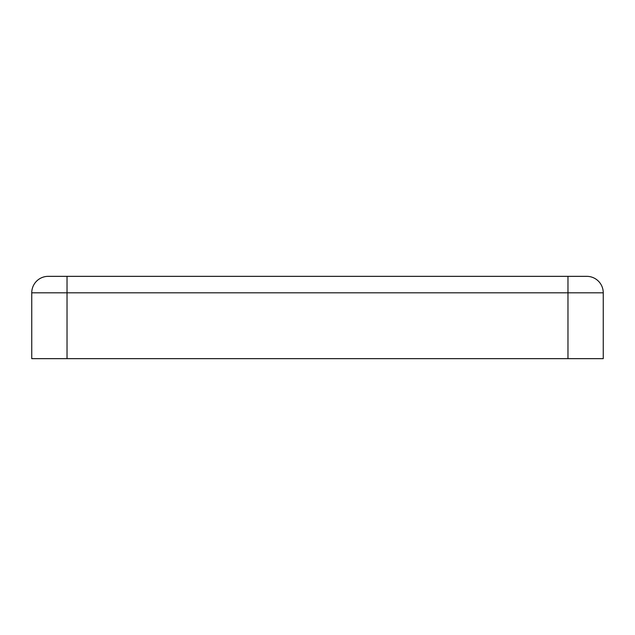 <?xml version="1.0" encoding="UTF-8"?>
<svg xmlns="http://www.w3.org/2000/svg" width="635" height="635" viewBox="0 0 635 635"><rect width="100%" height="100%" fill="white"/><g stroke="black" fill="none" stroke-linecap="round" stroke-linejoin="round"><path stroke-width="0.95" d="M48.212 276.344A16.462 16.462 0 0 0 31.75 292.806A16.462 16.462 0 0 1 48.212 276.344L67.024 276.344L67.024 358.656L603.25 358.656L603.25 292.806L567.976 292.806L567.976 358.656M586.788 276.344A16.462 16.462 0 0 1 603.25 292.806A16.462 16.462 0 0 0 586.788 276.344L67.024 276.344M567.976 276.344L567.976 292.806L31.75 292.806L31.75 358.656L67.024 358.656"/></g></svg>
